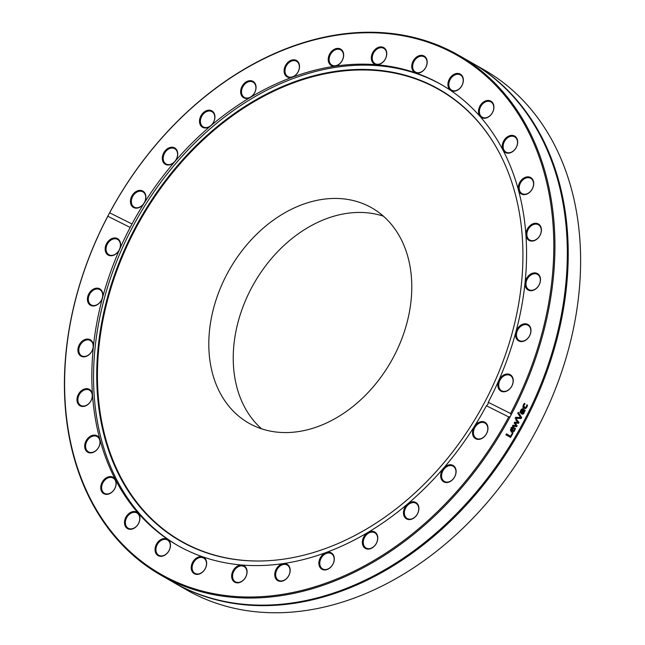 <?xml version="1.0" encoding="UTF-8"?>
<svg xmlns="http://www.w3.org/2000/svg" width="645" height="645" viewBox="0 0 645 645"><rect width="100%" height="100%" fill="white"/><g stroke="black" fill="none" stroke-linecap="round" stroke-linejoin="round"><path stroke-width="0.97" d="M471.906 62.847L484.29 69.942A299.562 224.621 119.8 0 1 536.35 430.465A299.562 224.621 119.8 0 1 186.413 589.772L174.021 582.677A299.562 224.621 -60.2 0 0 523.966 423.37A299.562 224.621 -60.2 0 0 471.906 62.847A299.562 224.621 -60.2 0 0 471.447 62.581M173.57 582.419A299.562 224.621 -60.2 0 0 174.021 582.677M109.078 213.761L109.666 212.818A298.756 224.008 119.8 0 1 449.404 51.197A298.756 224.008 119.8 0 1 510.574 413.485L511.082 414.977A299.562 224.621 -60.2 0 0 458.611 55.228A299.562 224.621 -60.2 0 0 109.078 213.761L108.255 215.309A299.562 224.621 -60.2 0 0 160.726 575.058A299.562 224.621 -60.2 0 0 510.26 416.525L508.736 416.928L486.419 405.761L487.894 404.359L488.249 402.311L510.574 413.485M511.082 414.977L510.26 416.525M160.726 575.058L173.118 582.153A299.562 224.621 -60.2 0 0 523.055 422.846A299.562 224.621 -60.2 0 0 470.995 62.323L458.611 55.228M517.758 413.284A299.562 224.621 -60.2 0 0 518.257 412.308L521.652 417.476A299.562 224.621 119.8 0 1 521.112 418.508L515.137 418.307A299.562 224.621 -60.2 0 0 515.678 417.283L520.604 417.509L517.758 413.284M522.353 409.938L521.644 410.01L520.475 412.639A299.562 224.621 119.8 0 1 520.451 412.687L519.846 412.34L521.612 409.091L522.837 409.035L525.232 410.405A299.562 224.621 119.8 0 1 524.772 411.325L524.401 411.115L523.982 413.155L523.087 414.146L522.039 414.171L521.515 412.59L522.466 410.002L521.039 409.704M512.936 433.375A299.562 224.621 119.8 0 1 510.55 437.447L505.874 434.77A299.562 224.621 -60.2 0 0 506.43 433.835L510.55 436.197A299.562 224.621 -60.2 0 0 512.38 433.061L512.936 433.375L512.364 433.085M516.693 426.716L512.436 426.079A299.562 224.621 -60.2 0 0 512.952 425.144L516.185 425.756L514.17 422.935A299.562 224.621 -60.2 0 0 514.573 422.185L517.991 422.435L515.758 419.992A299.562 224.621 -60.2 0 0 516.25 419.073L519.023 422.451A299.562 224.621 119.8 0 1 518.572 423.281L515.162 423.047L517.153 425.894A299.562 224.621 119.8 0 1 516.693 426.716L512.63 425.724M510.856 430.626A297.942 223.404 119.8 0 1 510.84 430.65L511.937 431.199L514.194 430.167L514.766 428.143A299.562 224.621 -60.2 0 0 514.799 428.095L515.444 428.465L514.25 431.158L512.872 432.247L511.372 432.077L510.904 428.554L512.17 427.24L514.017 427.522A299.562 224.621 119.8 0 1 511.937 431.199L511.017 430.739M522.893 406.664L524.401 407.535L526.481 406.697L526.82 404.867A299.562 224.621 -60.2 0 0 526.844 404.818L527.505 405.197L527.005 406.971L525.659 408.567L523.934 408.487L522.926 406.995L523.345 404.875L524.385 403.407L525.054 403.786A299.562 224.621 119.8 0 1 525.022 403.843L523.845 405.189L524.506 407.592L523.514 407.092M508.736 416.928A298.756 224.008 119.8 0 1 168.998 578.557A298.756 224.008 119.8 0 1 107.836 216.26L108.255 215.309M524.966 407.745L522.845 407.938M524.466 404.318L523.861 404.02M527.505 405.197L526.828 404.85M527.344 406.019L526.78 405.737M525.022 403.843L524.312 403.488M525.054 403.786L524.353 403.439M512.404 431.376L510.969 431.779M514.017 427.522L513.275 427.143M512.872 427.079A297.942 223.404 119.8 0 1 512.452 427.82M515.444 428.465L514.774 428.127M511.034 430.102L511.485 430.941A299.562 224.621 -60.2 0 0 513.081 428.135L512.203 428.038L511.034 430.102L510.429 429.804M512.203 428.038L511.533 427.7M513.081 428.135L511.114 427.49M510.388 430.384L511.485 430.941M514.259 422.773L516.056 425.345A297.942 223.404 119.8 0 1 515.992 425.474M515.871 425.692A297.942 223.404 119.8 0 1 515.605 426.176M517.661 422.41A297.942 223.404 119.8 0 1 517.484 422.741L514.396 422.523M516 419.548L517.935 421.903A297.942 223.404 119.8 0 1 517.774 422.193M517.153 425.894L516.056 425.345M515.162 423.047L514.331 422.628M518.572 423.281L517.484 422.741M519.023 422.451L517.935 421.903M510.026 435.939A297.942 223.404 119.8 0 1 509.486 436.842M510.55 436.197L506.398 433.9M522.418 408.874L524.135 409.857A297.942 223.404 119.8 0 1 523.716 410.72M522.893 412.606L521.99 413.598L520.942 413.622M522.942 410.276L522.474 413.195L523.603 412.51L523.909 410.833L522.458 410.035M520.475 412.639L519.854 412.324M523.087 414.146L521.99 413.598M524.369 411.953L523.877 411.704M525.232 410.405L524.135 409.857M524.401 411.115L523.909 410.865M517.943 412.937L520.555 416.928A297.942 223.404 119.8 0 1 520.41 417.218M521.652 417.476L520.555 416.928M520.265 417.492A297.942 223.404 119.8 0 1 520.023 417.96L515.403 417.807M521.112 418.508L520.023 417.96M109.666 212.818L131.991 223.992L130.153 227.435L107.836 216.26M130.153 227.435A265.482 199.063 -60.2 0 0 177.206 545.219A265.482 199.063 -60.2 0 0 486.419 405.761M452.548 479.743A9.433 7.071 -60.2 0 0 451.951 464.956A9.433 7.071 -60.2 0 0 440.672 476.179A9.433 7.071 -60.2 0 0 452.548 479.743M371.407 548.323A9.433 7.071 -60.2 0 0 375.979 532.972A9.433 7.071 -60.2 0 0 362.796 539.284A9.433 7.071 -60.2 0 0 371.407 548.323M280.801 581.363A9.433 7.071 -60.2 0 0 289.831 567.777A9.433 7.071 -60.2 0 0 276.769 568.229A9.433 7.071 -60.2 0 0 280.801 581.363M194.516 573.832A9.433 7.071 -60.2 0 0 206.634 564.085A9.433 7.071 -60.2 0 0 195.669 558.594A9.433 7.071 -60.2 0 0 194.516 573.832M125.686 526.876A9.433 7.071 -60.2 0 0 139.054 522.45A9.433 7.071 -60.2 0 0 131.862 511.864A9.433 7.071 -60.2 0 0 125.686 526.876M84.801 447.654A9.433 7.071 -60.2 0 0 97.379 449.218A9.433 7.071 -60.2 0 0 95.049 435.141A9.433 7.071 -60.2 0 0 84.801 447.654M78.077 348.211A9.433 7.071 -60.2 0 0 87.946 355.532A9.433 7.071 -60.2 0 0 90.84 340.108A9.433 7.071 -60.2 0 0 78.077 348.211M106.538 243.689A9.433 7.071 -60.2 0 0 112.206 255.654A9.433 7.071 -60.2 0 0 119.873 241.23A9.433 7.071 -60.2 0 0 106.538 243.689M88.059 295.579A9.433 7.071 -60.2 0 0 95.976 305.408A9.433 7.071 -60.2 0 0 101.362 290.194A9.433 7.071 -60.2 0 0 88.059 295.579M76.981 399.553A9.433 7.071 -60.2 0 0 88.421 404.093A9.433 7.071 -60.2 0 0 88.704 389.048A9.433 7.071 -60.2 0 0 76.981 399.553M101.249 490.643A9.433 7.071 -60.2 0 0 114.471 489.184A9.433 7.071 -60.2 0 0 109.618 476.607A9.433 7.071 -60.2 0 0 101.249 490.643M157.178 554.966A9.433 7.071 -60.2 0 0 170.175 547.742A9.433 7.071 -60.2 0 0 160.919 539.551A9.433 7.071 -60.2 0 0 157.178 554.966M236.255 582.741A9.433 7.071 -60.2 0 0 247.043 570.849A9.433 7.071 -60.2 0 0 234.788 568.285A9.433 7.071 -60.2 0 0 236.255 582.741M326.435 569.737A9.433 7.071 -60.2 0 0 333.368 554.99A9.433 7.071 -60.2 0 0 319.993 558.433A9.433 7.071 -60.2 0 0 326.435 569.737M413.993 517.935A9.433 7.071 -60.2 0 0 416.017 502.568A9.433 7.071 -60.2 0 0 403.552 511.509A9.433 7.071 -60.2 0 0 413.993 517.935M485.596 435.214A9.433 7.071 -60.2 0 0 482.404 421.572A9.433 7.071 -60.2 0 0 472.745 434.649A9.433 7.071 -60.2 0 0 485.596 435.214M488.249 402.311A265.482 199.063 -60.2 0 0 441.196 84.527A265.482 199.063 -60.2 0 0 131.991 223.992M132.814 194.54A9.433 7.071 -60.2 0 0 135.998 208.174A9.433 7.071 -60.2 0 0 145.657 195.096A9.433 7.071 -60.2 0 0 132.814 194.54M204.417 111.819A9.433 7.071 -60.2 0 0 202.385 127.178A9.433 7.071 -60.2 0 0 214.858 118.237A9.433 7.071 -60.2 0 0 204.417 111.819M291.967 60.009A9.433 7.071 -60.2 0 0 285.034 74.764A9.433 7.071 -60.2 0 0 298.417 71.313A9.433 7.071 -60.2 0 0 291.967 60.009M382.154 47.004A9.433 7.071 -60.2 0 0 371.367 58.897A9.433 7.071 -60.2 0 0 383.614 61.468A9.433 7.071 -60.2 0 0 382.154 47.004M461.223 74.78A9.433 7.071 -60.2 0 0 448.227 82.004A9.433 7.071 -60.2 0 0 457.49 90.203A9.433 7.071 -60.2 0 0 461.223 74.78M517.153 139.102A9.433 7.071 -60.2 0 0 503.93 140.562A9.433 7.071 -60.2 0 0 508.784 153.139A9.433 7.071 -60.2 0 0 517.153 139.102M541.429 230.192A9.433 7.071 -60.2 0 0 529.98 225.661A9.433 7.071 -60.2 0 0 529.698 240.698A9.433 7.071 -60.2 0 0 541.429 230.192M530.343 334.166A9.433 7.071 -60.2 0 0 522.426 324.338A9.433 7.071 -60.2 0 0 517.04 339.552A9.433 7.071 -60.2 0 0 530.343 334.166M511.864 386.057A9.433 7.071 -60.2 0 0 506.204 374.092A9.433 7.071 -60.2 0 0 498.529 388.516A9.433 7.071 -60.2 0 0 511.864 386.057M540.325 281.543A9.433 7.071 -60.2 0 0 530.456 274.214A9.433 7.071 -60.2 0 0 527.57 289.645A9.433 7.071 -60.2 0 0 540.325 281.543M533.6 182.1A9.433 7.071 -60.2 0 0 521.023 180.527A9.433 7.071 -60.2 0 0 523.353 194.613A9.433 7.071 -60.2 0 0 533.6 182.1M492.716 102.869A9.433 7.071 -60.2 0 0 479.348 107.296A9.433 7.071 -60.2 0 0 486.548 117.882A9.433 7.071 -60.2 0 0 492.716 102.869M423.894 55.913A9.433 7.071 -60.2 0 0 411.768 65.661A9.433 7.071 -60.2 0 0 422.733 71.152A9.433 7.071 -60.2 0 0 423.894 55.913M337.609 48.383A9.433 7.071 -60.2 0 0 328.571 61.968A9.433 7.071 -60.2 0 0 341.64 61.525A9.433 7.071 -60.2 0 0 337.609 48.383M246.995 81.431A9.433 7.071 -60.2 0 0 242.431 96.782A9.433 7.071 -60.2 0 0 255.605 90.461A9.433 7.071 -60.2 0 0 246.995 81.431M165.862 150.011A9.433 7.071 -60.2 0 0 166.45 164.789A9.433 7.071 -60.2 0 0 177.73 153.566A9.433 7.071 -60.2 0 0 165.862 150.011M442.051 85.019A265.482 199.063 -60.2 0 0 138.191 216.881A265.482 199.063 -60.2 0 0 178.06 545.702M475.647 426.289A8.788 6.587 119.8 0 1 484.992 423.072A8.788 6.587 119.8 0 1 485.596 435.101A8.788 6.587 119.8 0 1 476.252 438.318A8.788 6.587 119.8 0 1 475.647 426.289M444.897 468.149A8.788 6.587 119.8 0 1 453.129 466.214A8.788 6.587 119.8 0 1 452.629 479.533A8.788 6.587 119.8 0 1 444.397 481.46A8.788 6.587 119.8 0 1 444.897 468.149M408.946 504.124A8.788 6.587 119.8 0 1 415.928 503.261A8.788 6.587 119.8 0 1 418.678 510.001A8.788 6.587 119.8 0 1 414.171 517.645A8.788 6.587 119.8 0 1 407.189 518.507A8.788 6.587 119.8 0 1 404.439 511.767A8.788 6.587 119.8 0 1 408.946 504.124M369.182 532.835A8.788 6.587 119.8 0 1 374.801 532.786A8.788 6.587 119.8 0 1 377.422 540.341A8.788 6.587 119.8 0 1 371.689 547.976A8.788 6.587 119.8 0 1 366.07 548.024A8.788 6.587 119.8 0 1 363.449 540.47A8.788 6.587 119.8 0 1 369.182 532.835M327.12 553.184A8.788 6.587 119.8 0 1 331.337 553.644A8.788 6.587 119.8 0 1 333.755 562.013A8.788 6.587 119.8 0 1 326.822 569.35A8.788 6.587 119.8 0 1 322.605 568.89A8.788 6.587 119.8 0 1 320.186 560.521A8.788 6.587 119.8 0 1 327.12 553.184M284.389 564.375A8.788 6.587 119.8 0 1 287.202 565.044A8.788 6.587 119.8 0 1 289.363 574.219A8.788 6.587 119.8 0 1 281.284 580.96A8.788 6.587 119.8 0 1 278.471 580.29A8.788 6.587 119.8 0 1 276.318 571.115A8.788 6.587 119.8 0 1 284.389 564.375M242.625 565.996A8.788 6.587 119.8 0 1 244.1 566.552A8.788 6.587 119.8 0 1 245.93 576.517A8.788 6.587 119.8 0 1 236.844 582.354A8.788 6.587 119.8 0 1 235.369 581.798A8.788 6.587 119.8 0 1 233.538 571.825A8.788 6.587 119.8 0 1 242.625 565.996M203.433 557.965A8.788 6.587 119.8 0 1 203.683 558.094A8.788 6.587 119.8 0 1 205.118 568.834A8.788 6.587 119.8 0 1 195.193 573.47A8.788 6.587 119.8 0 1 194.943 573.341A8.788 6.587 119.8 0 1 193.508 562.609A8.788 6.587 119.8 0 1 203.433 557.965M168.321 540.607A8.788 6.587 119.8 0 1 168.49 551.483A8.788 6.587 119.8 0 1 158.759 555.256A8.788 6.587 119.8 0 1 157.936 554.66A8.788 6.587 119.8 0 1 157.767 543.783A8.788 6.587 119.8 0 1 167.498 540.01A8.788 6.587 119.8 0 1 168.321 540.607M138.643 514.581A8.788 6.587 119.8 0 1 137.441 525.167A8.788 6.587 119.8 0 1 128.21 528.231A8.788 6.587 119.8 0 1 126.509 526.651A8.788 6.587 119.8 0 1 127.71 516.056A8.788 6.587 119.8 0 1 136.942 512.993A8.788 6.587 119.8 0 1 138.643 514.581M115.528 480.888A8.788 6.587 119.8 0 1 113.141 490.901A8.788 6.587 119.8 0 1 104.458 493.312A8.788 6.587 119.8 0 1 102.12 490.498A8.788 6.587 119.8 0 1 104.498 480.485A8.788 6.587 119.8 0 1 113.189 478.074A8.788 6.587 119.8 0 1 115.528 480.888M99.862 440.817A8.788 6.587 119.8 0 1 96.524 450.033A8.788 6.587 119.8 0 1 88.413 451.839A8.788 6.587 119.8 0 1 85.696 447.614A8.788 6.587 119.8 0 1 89.042 438.398A8.788 6.587 119.8 0 1 97.153 436.592A8.788 6.587 119.8 0 1 99.862 440.817M92.267 395.925A8.788 6.587 119.8 0 1 88.196 404.149A8.788 6.587 119.8 0 1 80.706 405.399A8.788 6.587 119.8 0 1 77.884 399.634A8.788 6.587 119.8 0 1 81.955 391.41A8.788 6.587 119.8 0 1 89.445 390.161A8.788 6.587 119.8 0 1 92.267 395.925M93.017 347.921A8.788 6.587 119.8 0 1 81.625 355.782A8.788 6.587 119.8 0 1 78.972 348.405A8.788 6.587 119.8 0 1 90.365 340.544A8.788 6.587 119.8 0 1 93.017 347.921M102.095 298.659A8.788 6.587 119.8 0 1 91.139 304.9A8.788 6.587 119.8 0 1 88.921 295.894A8.788 6.587 119.8 0 1 99.878 289.653A8.788 6.587 119.8 0 1 102.095 298.659M119.14 250.026A8.788 6.587 119.8 0 1 108.876 254.694A8.788 6.587 119.8 0 1 107.352 244.124A8.788 6.587 119.8 0 1 117.616 239.448A8.788 6.587 119.8 0 1 119.14 250.026M143.504 203.893A8.788 6.587 119.8 0 1 134.16 207.109A8.788 6.587 119.8 0 1 133.555 195.08A8.788 6.587 119.8 0 1 142.9 191.863A8.788 6.587 119.8 0 1 143.504 203.893M174.255 162.032A8.788 6.587 119.8 0 1 166.015 163.959A8.788 6.587 119.8 0 1 166.515 150.648A8.788 6.587 119.8 0 1 174.755 148.713A8.788 6.587 119.8 0 1 174.255 162.032M210.206 126.049A8.788 6.587 119.8 0 1 203.223 126.912A8.788 6.587 119.8 0 1 200.474 120.172A8.788 6.587 119.8 0 1 204.981 112.528A8.788 6.587 119.8 0 1 211.963 111.674A8.788 6.587 119.8 0 1 214.712 118.414A8.788 6.587 119.8 0 1 210.206 126.049M249.97 97.339A8.788 6.587 119.8 0 1 244.35 97.395A8.788 6.587 119.8 0 1 241.73 89.84A8.788 6.587 119.8 0 1 247.462 82.205A8.788 6.587 119.8 0 1 253.082 82.149A8.788 6.587 119.8 0 1 255.702 89.703A8.788 6.587 119.8 0 1 249.97 97.339M292.024 76.997A8.788 6.587 119.8 0 1 287.815 76.529A8.788 6.587 119.8 0 1 285.388 68.16A8.788 6.587 119.8 0 1 292.33 60.824A8.788 6.587 119.8 0 1 296.547 61.283A8.788 6.587 119.8 0 1 298.966 69.652A8.788 6.587 119.8 0 1 292.024 76.997M334.763 65.798A8.788 6.587 119.8 0 1 331.941 65.129A8.788 6.587 119.8 0 1 329.788 55.954A8.788 6.587 119.8 0 1 337.867 49.214A8.788 6.587 119.8 0 1 340.681 49.883A8.788 6.587 119.8 0 1 342.834 59.058A8.788 6.587 119.8 0 1 334.763 65.798M376.527 64.186A8.788 6.587 119.8 0 1 375.051 63.621A8.788 6.587 119.8 0 1 373.221 53.656A8.788 6.587 119.8 0 1 382.308 47.827A8.788 6.587 119.8 0 1 383.783 48.383A8.788 6.587 119.8 0 1 385.613 58.348A8.788 6.587 119.8 0 1 376.527 64.186M415.719 72.208A8.788 6.587 119.8 0 1 415.469 72.079A8.788 6.587 119.8 0 1 414.034 61.34A8.788 6.587 119.8 0 1 423.959 56.704A8.788 6.587 119.8 0 1 424.208 56.833A8.788 6.587 119.8 0 1 425.644 67.572A8.788 6.587 119.8 0 1 415.719 72.208M450.831 89.566A8.788 6.587 119.8 0 1 450.662 78.69A8.788 6.587 119.8 0 1 460.385 74.917A8.788 6.587 119.8 0 1 461.215 75.513A8.788 6.587 119.8 0 1 461.385 86.39A8.788 6.587 119.8 0 1 451.653 90.163A8.788 6.587 119.8 0 1 450.831 89.566M480.509 115.6A8.788 6.587 119.8 0 1 481.71 105.006A8.788 6.587 119.8 0 1 490.942 101.942A8.788 6.587 119.8 0 1 492.643 103.531A8.788 6.587 119.8 0 1 491.442 114.117A8.788 6.587 119.8 0 1 482.21 117.188A8.788 6.587 119.8 0 1 480.509 115.6M503.624 149.293A8.788 6.587 119.8 0 1 506.003 139.272A8.788 6.587 119.8 0 1 514.694 136.861A8.788 6.587 119.8 0 1 517.032 139.675A8.788 6.587 119.8 0 1 514.654 149.696A8.788 6.587 119.8 0 1 505.962 152.107A8.788 6.587 119.8 0 1 503.624 149.293M519.29 189.356A8.788 6.587 119.8 0 1 522.627 180.14A8.788 6.587 119.8 0 1 530.738 178.334A8.788 6.587 119.8 0 1 533.447 182.559A8.788 6.587 119.8 0 1 530.109 191.775A8.788 6.587 119.8 0 1 521.999 193.581A8.788 6.587 119.8 0 1 519.29 189.356M526.884 234.248A8.788 6.587 119.8 0 1 530.956 226.024A8.788 6.587 119.8 0 1 538.446 224.774A8.788 6.587 119.8 0 1 541.268 230.539A8.788 6.587 119.8 0 1 537.196 238.771A8.788 6.587 119.8 0 1 529.706 240.021A8.788 6.587 119.8 0 1 526.884 234.248M526.135 282.252A8.788 6.587 119.8 0 1 537.527 274.391A8.788 6.587 119.8 0 1 540.179 281.776A8.788 6.587 119.8 0 1 528.787 289.637A8.788 6.587 119.8 0 1 526.135 282.252M517.056 331.522A8.788 6.587 119.8 0 1 528.013 325.282A8.788 6.587 119.8 0 1 530.23 334.279A8.788 6.587 119.8 0 1 519.273 340.52A8.788 6.587 119.8 0 1 517.056 331.522M500.012 380.155A8.788 6.587 119.8 0 1 510.276 375.479A8.788 6.587 119.8 0 1 511.799 386.057A8.788 6.587 119.8 0 1 501.536 390.725A8.788 6.587 119.8 0 1 500.012 380.155M484.459 402.641A260.282 195.161 -60.2 0 0 497.553 149.527A260.282 195.161 -60.2 0 0 140.489 218.195A260.282 195.161 -60.2 0 0 261.781 560.973A260.282 195.161 -60.2 0 0 484.459 402.641M497.682 149.761A259.975 194.935 -60.2 0 0 141.158 218.582A259.975 194.935 -60.2 0 0 262.047 560.965M393.466 357.128A123.961 92.945 -60.2 0 0 371.923 207.948A123.961 92.945 -60.2 0 0 229.652 269.288A123.961 92.945 -60.2 0 0 248.664 423.056A123.961 92.945 -60.2 0 0 393.466 357.128M383.428 216.188A123.961 92.945 -60.2 0 0 254.082 283.284A123.961 92.945 -60.2 0 0 261.588 428.812M523.845 405.189L523.321 404.923M527.005 406.971L526.473 406.713M525.659 408.567L524.562 408.019M514.71 430.449L514.186 430.183M515.186 429.385L514.621 429.11M511.364 428.885L510.864 428.635M522.265 411.994L521.749 411.736M522.265 409.889L521.273 409.398M521.047 410.897L520.507 410.623M523.982 413.155L523.401 412.865M513.065 428.127L511.969 427.579M521.216 409.365L522.305 409.914"/></g></svg>
